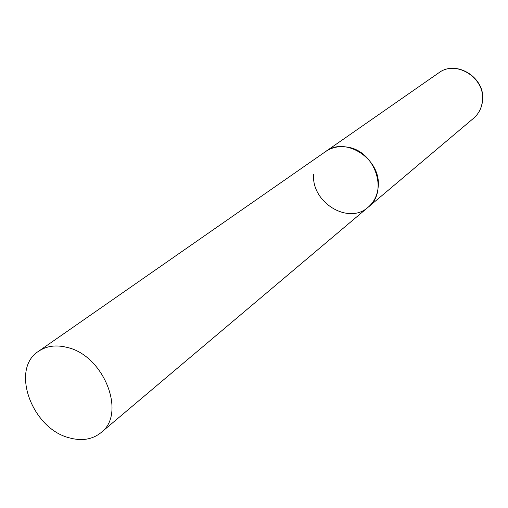 <?xml version="1.0" encoding="UTF-8"?>
<svg xmlns="http://www.w3.org/2000/svg" width="508" height="508" viewBox="0 0 508 508"><rect width="100%" height="100%" fill="white"/><g stroke="black" fill="none" stroke-linecap="round" stroke-linejoin="round"><path stroke-width="0.76" d="M38.551 351.282C10.122 368.992 31.814 428.581 69.215 437.813C81.712 441.281 92.304 439.56 100.971 432.657C126.79 413.88 103.988 355.365 67.024 347.383C55.982 344.634 46.495 345.935 38.551 351.282L438.683 72.898C456.108 59.36 485.623 78.099 482.416 100.965C481.641 108.058 478.682 113.843 473.526 118.313L368.256 207.137C388.81 191.738 374.942 150.889 347.504 147.155C339.306 145.777 332.01 147.244 325.622 151.562C345.669 135.833 381.286 159.309 378.212 186.665C377.52 195.148 374.199 201.974 368.256 207.137C348.564 225.368 311.029 202.355 313.646 174.174M438.683 72.898C456.292 59.309 485.648 77.768 482.568 100.616M482.549 100.806C481.755 107.937 478.746 113.773 473.526 118.313M368.256 207.137L100.971 432.657"/></g></svg>
